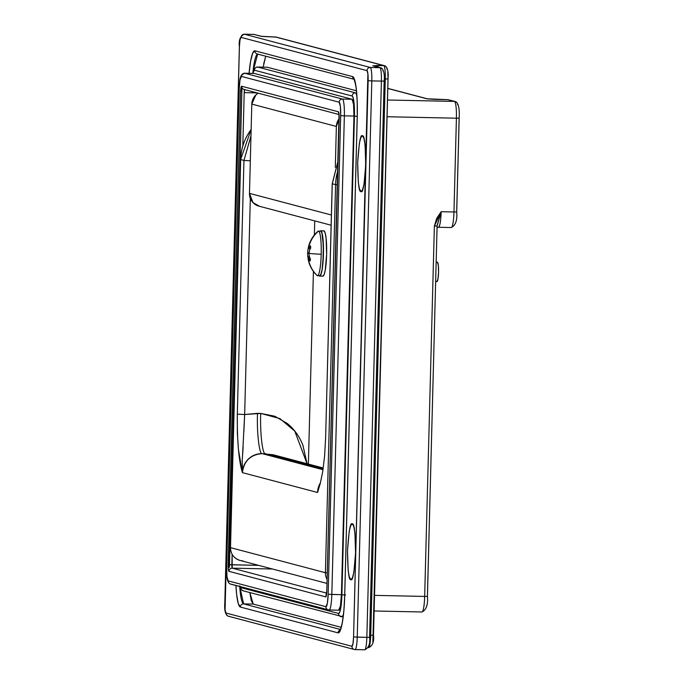 <?xml version="1.0" encoding="UTF-8"?>
<svg xmlns="http://www.w3.org/2000/svg" width="684" height="684" viewBox="0 0 684 684"><rect width="100%" height="100%" fill="white"/><g stroke="black" fill="none" stroke-linecap="round" stroke-linejoin="round"><path stroke-width="1.03" d="M314.743 220.889L314.375 234.963L314.743 220.889M313.417 271.411L308.373 464.068L313.417 271.411M258.244 93.186A12.945 12.799 104.8 0 0 251.806 104.105L336.374 126.446L335.305 167.315L336.374 126.446L251.806 104.105L249.472 193.367L331.389 215.007L249.472 193.367L251.806 104.105L255.799 95.042L258.21 93.178M339.187 118.674A12.945 12.799 -75.2 0 0 336.374 126.446L339.153 118.7M259.655 206.337L252.986 202.592L249.472 193.367A12.945 12.799 104.8 0 0 258.783 206.106M227.507 534.495L228.311 503.698L227.233 518.917L227.507 534.503M238.477 115.613L237.391 130.841L237.664 146.427L238.477 115.622M352.269 523.944C354.218 522.867 355.321 532.494 355.577 552.826C354.269 572.739 352.679 581.656 350.815 579.57L352.286 578.142L350.815 579.57C348.857 580.648 347.754 571.02 347.498 550.688C348.814 530.775 350.396 521.858 352.269 523.944L353.149 524.876L352.269 523.944L350.67 525.654L349.199 531.34L347.498 550.688L348.165 570.67L349.319 577.039L350.815 579.57L352.414 577.86L353.884 572.175L355.577 552.826L354.911 532.845L353.756 526.466L352.722 524.243M362.434 135.868C364.384 134.791 365.487 144.418 365.743 164.741C364.435 184.663 362.845 193.572 360.972 191.486L362.452 190.067L360.972 191.486C359.023 192.563 357.92 182.936 357.664 162.612C358.972 142.691 360.562 133.782 362.434 135.868L363.307 136.791L362.434 135.868L360.827 137.57L359.356 143.255L357.664 162.612L358.331 182.585L359.485 188.964L360.972 191.486L362.571 189.784L364.042 184.099L365.743 164.741L365.076 144.769L363.922 138.39L362.879 136.159M373.609 65.929A3.24 3.198 104.8 0 0 372.823 65.809L379.868 67.673A12.945 1.89 91.2 0 1 381.407 81.105L366.846 637.351L381.407 81.105L371.805 80.9L357.236 637.146L366.846 637.351A12.945 1.89 91.2 0 1 364.7 649.8A12.945 1.89 -88.8 0 0 366.846 637.351L353.568 636.958A9.713 1.419 91.2 0 1 351.901 646.286A3.24 3.198 104.8 0 0 355.022 649.586A3.24 3.198 -75.2 0 1 351.901 646.286L226.002 613.026L225.079 609.923L239.409 46.709L239.998 39.954L241.076 37.372L366.975 70.632L367.898 73.744L353.568 636.958L352.97 643.712L351.901 646.286L226.002 613.026A9.713 1.419 91.2 0 1 224.839 602.955L239.409 46.709A9.713 1.419 91.2 0 1 241.076 37.372A3.24 3.198 -75.2 0 1 244.359 34.209L370.266 67.468A12.945 1.89 91.2 0 1 371.805 80.9L381.407 81.105A12.945 1.89 -88.8 0 0 379.868 67.673L370.266 67.468L379.868 67.673L372.823 65.809L383.75 65.579L275.695 37.039L261.014 36.269L253.961 34.414L244.359 34.209L253.961 34.414L261.014 36.269L275.695 37.039L383.75 65.579L377.346 65.45A12.945 1.89 91.2 0 1 378.175 67.135L377.346 65.45L373.498 65.895M249.84 592.592L253.234 604.083L341.188 627.313L253.234 604.083L243.632 603.886A3.24 3.198 104.8 0 0 240.349 607.05A38.843 5.669 -88.8 0 1 235.929 585.513L236.655 594.627L238.263 603.527L240.349 607.05L338.067 632.862L340.299 630.477L342.351 622.551L343.898 610.282L344.719 595.542L357.253 116.913L357.21 101.95L356.321 89.031L354.705 80.139L352.628 76.617L254.91 50.804L252.678 53.19L250.626 61.115L249.079 73.385M357.236 637.146A12.945 1.89 91.2 0 1 355.09 649.595A12.945 1.89 -88.8 0 0 357.236 637.146L371.805 80.9A12.945 1.89 -88.8 0 0 370.266 67.468L244.359 34.209A3.24 3.198 104.8 0 0 241.076 37.372L366.975 70.632A3.24 3.198 -75.2 0 1 370.266 67.468A3.24 3.198 104.8 0 0 366.975 70.632A9.713 1.419 91.2 0 1 368.129 80.712L371.805 80.9L368.129 80.712L353.568 636.958L357.236 637.146M355.15 649.595L364.623 649.791M370.719 635.265L369.659 635.239L370.719 635.265L385.289 79.011L384.194 78.993L385.289 79.011A12.945 1.89 -88.8 0 0 383.75 65.579A12.945 1.89 91.2 0 1 385.289 79.011L370.719 635.265L373.49 635.222L370.719 635.265A12.945 1.89 91.2 0 1 368.582 647.714A12.945 1.89 -88.8 0 0 370.719 635.265M387.785 71.991L388.025 78.959L385.289 79.011L388.059 78.976L373.49 635.222C374.251 641.712 372.609 645.876 368.573 647.714L368.505 647.705M372.865 641.96L388.016 79.002M224.839 602.92L224.805 602.937C224.232 610.581 225.421 615.01 228.371 616.224L354.278 649.484L364.692 649.8C368.727 647.962 370.369 643.798 369.608 637.308L366.846 637.351L369.608 637.317L384.177 81.063L381.407 81.105L384.177 81.063C384.767 73.496 383.579 69.067 380.612 67.776L373.567 65.912M229.114 616.327A3.24 3.198 -75.2 0 1 226.002 613.026A3.24 3.198 104.8 0 0 228.328 616.216M224.805 602.937L239.374 46.692C238.613 40.202 240.255 36.038 244.291 34.2A12.945 1.89 -88.8 0 0 244.214 34.209M261.69 36.363L261.014 36.269A3.24 3.198 -75.2 0 1 261.69 36.363M254.756 34.525A3.24 3.198 104.8 0 0 253.961 34.414A3.24 3.198 -75.2 0 1 254.756 34.525M376.311 66.647L377.346 65.45M376.277 66.63L376.875 65.732M380.655 67.784A3.24 3.198 104.8 0 0 379.868 67.673A3.24 3.198 -75.2 0 1 382.989 70.974M369.574 637.291L384.143 81.088M384.536 65.698A3.24 3.198 104.8 0 0 383.75 65.579A3.24 3.198 -75.2 0 1 386.862 68.887M276.481 37.158A3.24 3.198 104.8 0 0 275.695 37.039A3.24 3.198 -75.2 0 1 276.481 37.158M249.079 73.316A38.843 5.669 -88.8 0 1 254.91 50.804A3.24 3.198 104.8 0 0 257.244 53.985A3.24 3.198 -75.2 0 1 254.91 50.804L352.628 76.617A3.24 3.198 104.8 0 0 354.175 79.464A3.24 3.198 -75.2 0 1 352.628 76.617A38.843 5.669 -88.8 0 1 357.253 116.913L344.719 595.542A38.843 5.669 -88.8 0 1 338.067 632.862A3.24 3.198 -75.2 0 1 340.256 629.87A3.24 3.198 104.8 0 0 338.067 632.862L240.349 607.05A3.24 3.198 -75.2 0 1 243.632 603.886L340.444 629.46L243.632 603.886L239.725 586.513A35.611 5.198 91.2 0 0 243.632 603.886L253.234 604.083L251.327 600.851L249.848 592.626M267.299 67.237L356.45 90.792L267.299 67.237L257.688 67.041L267.299 67.237M243.974 590.95A3.24 3.198 -75.2 0 1 240.853 587.641L338.571 613.454A3.24 3.198 104.8 0 0 341.692 616.763A3.24 3.198 -75.2 0 1 338.571 613.454A19.426 2.839 91.2 0 0 341.897 594.798L345.565 594.986L341.897 594.798L354.432 116.169L357.228 116.34L354.432 116.169A19.426 2.839 91.2 0 0 352.123 96.016A3.24 3.198 104.8 0 1 355.406 92.853A22.657 3.309 91.2 0 1 356.868 95.854A22.657 3.309 -88.8 0 0 355.406 92.853L257.688 67.041A3.24 3.198 -75.2 0 0 254.405 70.204A19.426 2.839 91.2 0 0 252.67 73.393L254.405 70.204L352.123 96.016A3.24 3.198 -75.2 0 1 355.406 92.853L257.688 67.041A3.24 3.198 104.8 0 0 254.405 70.204L352.123 96.016L353.158 97.778L353.961 102.224L354.432 116.169L341.897 594.798L340.717 608.298L339.692 612.265L338.571 613.454L240.853 587.641L239.81 585.88M343.505 613.83A22.657 3.309 91.2 0 1 341.82 616.78A22.657 3.309 -88.8 0 0 343.505 613.83M263.691 63.834L265.7 56.225L263.169 67.143M257.825 54.079A35.611 5.198 91.2 0 0 252.977 71.752L257.654 54.096M244.744 89.527A3.24 0.47 91.2 0 0 244.205 92.639L257.218 92.913L244.205 92.639L242.811 145.931L244.205 92.639L244.761 89.527A3.24 3.198 -75.2 0 1 241.64 86.227L338.418 111.791L339.033 113.869L326.824 590.677L325.721 596.893L228.943 571.328L228.328 569.259L240.537 92.451L241.64 86.227A3.24 3.198 104.8 0 0 243.974 89.416M338.922 113.612A3.24 3.198 -75.2 0 1 338.418 111.791L241.64 86.227A6.472 0.949 -88.8 0 0 240.537 92.451L228.174 564.616L231.842 564.804A3.24 0.47 91.2 0 0 232.227 568.165A3.24 3.198 104.8 0 0 228.943 571.328A3.24 3.198 -75.2 0 1 232.227 568.165L326.653 593.105L232.227 568.165L272.463 569.011L232.227 568.165L232.115 554.305L231.842 564.804L258.689 565.369L228.174 564.616A6.472 0.949 -88.8 0 0 228.943 571.328L325.721 596.893A6.472 0.949 -88.8 0 0 326.824 590.677L339.187 118.512A6.472 0.949 -88.8 0 0 338.418 111.791A3.24 3.198 104.8 0 0 339.025 113.766M241.426 76.403L239.998 79.84L239.212 88.843L226.678 567.472L226.985 576.766L228.217 580.904L325.935 606.717L327.362 603.279L328.149 594.285L340.683 115.647L340.375 106.353L339.144 102.215L241.426 76.403L339.144 102.215A12.945 1.89 91.2 0 1 340.683 115.647L328.149 594.285A12.945 1.89 91.2 0 1 325.935 606.717A3.24 3.198 104.8 0 0 329.047 610.025A3.24 3.198 -75.2 0 1 325.935 606.717L228.217 580.904A3.24 3.198 104.8 0 0 230.542 584.093A3.24 3.198 -75.2 0 1 228.217 580.904A12.945 1.89 91.2 0 1 226.678 567.472L239.212 88.843A12.945 1.89 91.2 0 1 241.426 76.403A3.24 3.198 -75.2 0 1 244.71 73.239L254.32 73.436L352.038 99.248L342.428 99.052A16.185 2.36 91.2 0 1 344.36 115.844L353.961 116.041L341.427 594.678L331.826 594.473A16.185 2.36 91.2 0 1 329.141 610.034A16.185 2.36 -88.8 0 0 331.826 594.473L344.36 115.844L353.961 116.041A16.185 2.36 -88.8 0 0 352.038 99.248L342.428 99.052L244.71 73.239L254.32 73.436L352.038 99.248L353.577 104.43L353.961 116.041L341.427 594.678L328.149 594.285L331.826 594.473L344.36 115.844L340.683 115.647L344.36 115.844A16.185 2.36 -88.8 0 0 342.428 99.052A3.24 3.198 104.8 0 0 339.144 102.215A3.24 3.198 -75.2 0 1 342.428 99.052L244.71 73.239A3.24 3.198 104.8 0 0 241.426 76.403M230.542 584.093A3.24 3.198 -75.2 0 0 231.337 584.213L329.047 610.025M244.53 73.239A16.185 2.36 -88.8 0 1 244.624 73.222L241.315 75.189C240.016 78.976 239.981 76.386 239.178 88.826L226.643 567.455C226.25 577.783 227.567 583.332 230.593 584.102L328.311 609.914L338.742 610.239A16.185 2.36 -88.8 0 0 341.427 594.678L340.444 605.93L338.657 610.222M241.939 88.783L229.405 567.421M387.503 100.001L454.492 101.403L447.909 99.667L426.825 98.77L387.811 88.458L426.825 98.77L447.909 99.667A3.24 3.198 -75.2 0 1 448.704 99.787A3.24 3.198 104.8 0 0 447.909 99.667L454.492 101.403L387.503 100.001M427.406 596.371L437.102 226.028L434.374 226.045L424.67 596.422A16.185 2.36 91.2 0 1 421.994 611.983A16.185 2.36 -88.8 0 0 424.67 596.422L374.533 595.371L424.67 596.422L434.374 226.045L436.691 218.384L441.154 211.715L453.962 211.98L456.416 118.195L387.067 116.742L456.416 118.195A16.185 2.36 -88.8 0 0 454.492 101.403A16.185 2.36 91.2 0 1 456.416 118.195L453.962 211.98L441.154 211.715A16.185 2.36 91.2 0 1 438.47 227.276M435.109 99.402L447.849 99.659L455.236 101.514C458.374 102.685 459.691 108.234 459.178 118.161L456.416 118.195L459.178 118.161L456.724 211.946L453.962 211.98L456.724 211.946C457.399 220.265 455.587 225.463 451.269 227.541A16.185 2.36 -88.8 0 0 453.962 211.98A16.185 2.36 91.2 0 1 451.278 227.541L438.384 227.268C439.821 226.618 440.744 221.436 441.154 211.715L434.374 226.045L437.102 225.985L441.154 211.715L437.196 225.173M361.802 191.135L360.972 191.486M351.644 579.22L350.815 579.57M456.69 211.929L459.144 118.187M455.279 101.523A3.24 3.198 104.8 0 0 454.492 101.403A3.24 3.198 -75.2 0 1 457.605 104.712M424.67 596.422L427.44 596.388L424.67 596.422M374.122 610.983L421.985 611.983C426.294 609.906 428.116 604.707 427.44 596.388L437.102 225.985M427.662 98.898L434.785 99.385M427.5 98.855L426.825 98.77A3.24 3.198 -75.2 0 1 427.5 98.855L387.811 88.373M243.179 590.831A3.24 3.198 104.8 0 1 240.853 587.641A19.426 2.839 91.2 0 1 240.067 586.607M258.03 54.104A3.24 3.198 -75.2 0 1 257.244 53.985M326.482 594.875A3.24 3.198 104.8 0 0 325.721 596.893A3.24 3.198 -75.2 0 1 326.379 595.003M326.824 590.643L326.456 595.037M339.196 118.477L339.016 113.681M243.837 431.989L244.658 414.53L237.314 414.145L237.297 414.743C237.16 441.813 238.861 461.11 242.401 472.635L317.573 492.489L320.249 483.52L322.686 471.763L324.601 456.057L325.635 437.478L332.279 183.765L335.57 184.637L325.404 572.713L230.508 547.645L240.665 159.569L243.957 160.432L237.314 414.145L237.365 433.015L238.434 449.508L242.401 472.635C243.949 460.948 250.524 454.612 262.126 453.637L273.267 454.792L262.126 453.637L323.01 469.72L262.126 453.637C259.287 454.638 256.748 432.476 257.5 413.341L260.707 413.41L279.85 418.565L294.744 431.074L307.073 463.726L302.909 445.241C299.404 436.315 294.137 429.022 287.109 423.362L274.78 416.24L260.707 413.41L244.658 414.53L250.318 198.445L244.658 414.53L257.5 413.341C256.748 432.476 259.287 454.638 262.126 453.637A19.426 19.203 104.8 0 0 242.401 472.635L317.573 492.489A19.426 19.203 -75.2 0 1 320.428 482.793M338.041 160.996L332.279 183.765L335.57 184.637L325.404 572.713L327.26 572.85L325.404 572.713A12.945 12.799 104.8 0 0 327.089 579.459A12.945 12.799 -75.2 0 1 325.404 572.713L230.508 547.645A12.945 12.799 104.8 0 0 239.819 560.384A12.945 12.799 -75.2 0 1 230.508 547.645L240.665 159.569L243.957 160.432L250.977 135.817M265.324 453.706L323.122 468.967L265.324 453.706C262.494 454.706 259.946 432.544 260.707 413.41C259.946 432.544 262.494 454.706 265.324 453.706M335.57 184.637A51.796 51.206 -75.2 0 1 337.785 170.872A51.796 51.206 104.8 0 0 335.57 184.637L337.417 184.774L335.57 184.637M251.148 129.498A51.796 51.206 104.8 0 0 240.665 159.569A51.796 51.206 -75.2 0 1 251.148 129.498M320.394 482.955L317.573 492.489M242.401 472.635L242.221 460.084L243.153 447.199M242.495 456.305L244.658 414.53L237.314 414.145L243.957 160.432L250.977 135.885M250.327 160.791L243.957 160.432M325.635 437.409L332.279 183.697M325.635 437.478L332.21 183.731L338.041 160.962M338.041 161.108L332.279 183.765M242.974 560.854A12.945 12.799 -75.2 0 1 239.819 560.384M435.682 281.577L436.939 281.603A9.713 1.419 -88.8 0 0 438.564 272.001A9.713 1.419 -88.8 0 0 437.401 262.186L438.324 265.289L438.555 272.266L437.965 279.012L436.888 281.594M322.754 276.148A22.657 3.309 -88.8 0 0 326.636 254.371A22.657 3.309 -88.8 0 0 323.942 230.867L320.736 230.799A22.657 3.309 91.2 0 1 323.438 254.311A22.657 3.309 91.2 0 1 319.556 276.079L320.856 274.686L322.053 270.06L323.438 254.311L322.891 238.049L321.95 232.859L320.736 230.799L323.942 230.867L325.156 232.928L326.097 238.118L326.636 254.371L325.259 270.129L324.062 274.754L322.754 276.148M320.736 230.799L320.061 231.098M319.12 275.755L319.556 276.079M308.886 245.402A29.737 21.17 9.8 0 0 308.587 246.402A29.737 21.17 9.8 0 0 308.424 247.129A29.48 11.397 4.7 0 0 308.433 248.702A29.78 29.446 -75.2 0 1 318.539 231.081A22.333 3.258 91.2 0 1 321.198 254.251A22.333 3.258 -88.8 0 0 318.539 231.081A29.78 29.446 104.8 0 0 308.433 248.702A29.48 9.473 -1.7 0 1 309.519 247.411A29.737 19.648 -6.3 0 1 310.476 245.83L310.733 248.01A29.737 20.4 173.2 0 0 309.775 249.66A29.489 26.856 162.2 0 0 308.971 253.362L308.971 253.362A29.78 1.043 1.5 0 0 321.198 254.251A22.333 3.258 91.2 0 1 317.367 275.712A29.78 29.446 -75.2 0 1 308.202 257.671L308.202 257.671A29.489 9.473 178.3 0 0 308.108 258.979A29.737 19.708 173.7 0 0 308.159 259.253M308.125 258.013A29.737 20.452 -6.8 0 1 307.851 256.739A29.48 26.847 -17.8 0 1 307.663 253.02A29.48 26.847 -17.8 0 1 307.663 253.012A29.78 1.043 -178.5 0 1 309.065 252.747A29.78 1.043 1.5 0 0 307.663 253.012A29.48 27.591 -155.8 0 1 308.048 249.207A29.737 21.871 -169.6 0 1 308.356 247.959M318.539 231.081L320.736 231.124L321.925 233.15L323.37 245.693L322.916 262.767L322.027 269.821L320.847 274.387L319.565 275.755A22.333 3.258 -88.8 0 0 323.387 254.294A22.333 3.258 -88.8 0 0 320.736 231.124L318.539 231.081A22.333 3.258 -88.8 0 0 317.957 231.278M308.424 247.129L308.433 248.702L310.279 248.745M310.083 261.023A29.737 21.17 -170.2 0 1 309.202 259.27A29.489 11.397 -175.2 0 1 308.202 257.671A29.78 29.446 104.8 0 0 317.367 275.712A22.333 3.258 -88.8 0 0 321.198 254.251A29.78 1.043 -178.5 0 1 308.971 253.362A29.489 27.591 24.2 0 0 309.578 257.193A29.737 21.871 10.4 0 0 310.442 259.005A9.388 1.368 91.2 0 1 310.083 261.023M310.656 247.172L309.655 247.155M309.484 256.774L307.851 256.739L307.663 253.012L309.014 253.046M310.399 259.296L309.202 259.27L308.202 257.671L309.801 257.706M309.775 249.66L308.971 253.362M331.124 225.216L258.971 206.158M244.291 34.2L253.901 34.405L261.75 36.38M261.844 36.406L276.439 37.141L384.493 65.69C387.443 66.904 388.632 71.333 388.059 78.976M252.567 73.393L254.345 68.699L256.397 67.194L267.179 67.22M239.819 586.539L241.238 589.565L243.23 590.839L343.154 616.806M244.633 73.222L254.234 73.427M437.136 226.002L437.23 224.874M438.461 227.276L437.093 227.601M340.512 629.93L341.624 625.638C343.274 618.421 344.291 608.384 344.685 595.525L357.219 116.896C357.51 103.036 356.945 92.109 355.509 84.123L354.064 79.276L257.287 54.002M326.79 590.66L339.153 118.494M339.042 114.527L244.017 89.424M251.148 129.438L240.631 159.552L230.474 547.627C230.705 554.1 233.877 558.366 240.007 560.435L326.986 583.409M323.258 468.001L273.258 454.792M319.992 484.46L318.864 487.316M437.35 262.186L436.187 262.16M322.874 276.165L319.667 276.097M323.823 230.85L322.224 230.816M317.06 275.524C312.357 271.026 309.39 265.606 308.159 259.262M317.992 231.243C313.315 235.339 310.177 240.383 308.595 246.377M319.676 275.772L317.487 275.72M320.616 231.107L318.419 231.064"/></g></svg>
